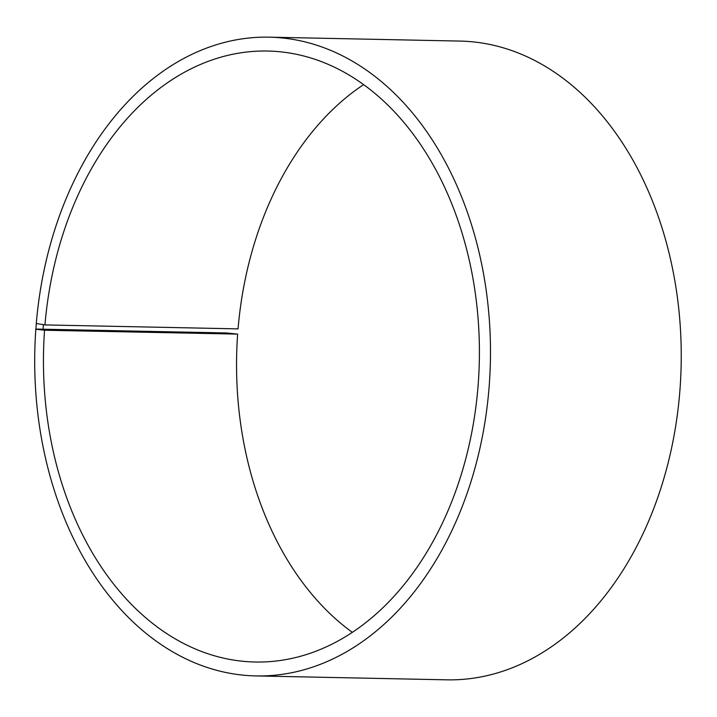 <?xml version="1.0" encoding="UTF-8"?>
<svg xmlns="http://www.w3.org/2000/svg" width="717" height="717" viewBox="0 0 717 717"><rect width="100%" height="100%" fill="white"/><g stroke="black" fill="none" stroke-linecap="round" stroke-linejoin="round"><path stroke-width="1.08" d="M44.956 324.918A305.55 217.932 91.2 0 1 267.683 51.032A305.55 217.932 91.2 0 1 479.314 360.983A305.55 217.932 91.2 0 1 255.171 662.015A305.55 217.932 91.2 0 1 44.544 330.232L237.632 334.104L226.608 332.966L35.85 329.058A319.441 227.845 91.2 0 0 256.05 675.925A319.441 227.845 91.2 0 0 490.392 361.216A319.441 227.845 91.2 0 0 269.135 37.167A319.441 227.845 91.2 0 0 36.28 323.51L44.956 324.918L238.053 328.879A305.55 217.932 91.2 0 1 363.582 84.642M352.37 632.358A305.55 217.932 91.2 0 1 237.641 334.185M269.135 37.167L459.893 41.075A319.441 227.845 91.2 0 1 681.15 365.114A319.441 227.845 91.2 0 1 446.816 679.833L256.05 675.925M36.307 323.752L35.877 329.255L44.544 330.232M43.387 324.792L42.975 330.116"/></g></svg>
